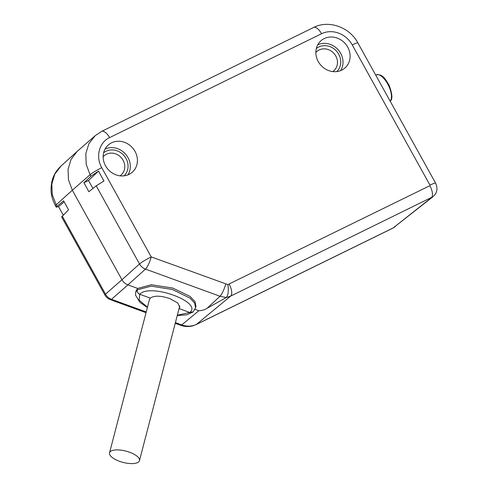 <?xml version="1.0" encoding="UTF-8"?>
<svg xmlns="http://www.w3.org/2000/svg" width="488" height="488" viewBox="0 0 488 488"><rect width="100%" height="100%" fill="white"/><g stroke="black" fill="none" stroke-linecap="round" stroke-linejoin="round"><path stroke-width="0.73" d="M61.659 216.959L68.558 209.779L63.593 200.812L56.876 206.424L52.234 194.639L51.813 183.982L54.815 174.118L61.006 166.042C55.998 170.733 52.881 176.253 51.661 182.603C50.52 190.601 50.575 196.011 55.467 205.79A10.309 1.098 -29 0 1 56.053 204.948L72.322 190.204L121.957 279.746L139.507 263.959A10.309 1.098 -29 0 1 151.213 256.901L227.872 284.583L429.843 185.702L429.983 185.147L352.245 44.908A23.717 21.301 48.4 0 0 321.555 33.727L109.587 137.616C99.156 142.331 95.38 156.843 101.76 167.683A10.309 1.098 151 0 0 90.054 174.747L90.878 176.223L83.918 182.756L88.889 191.723L96.197 185.818L103.974 180.993L98.503 171.117L90.878 176.223M63.19 215.049L58.523 206.631L56.248 207.205L56.876 206.424M61.647 216.928L104.92 295.008A10.309 1.098 -29 0 1 105.506 294.166L121.957 279.746C123.354 282.192 125.343 283.906 127.923 284.882L145.473 269.101A10.309 9.174 -132 0 1 139.507 263.959L96.197 185.818M324.239 38.57A18.148 16.299 -131.6 0 1 346.736 45.524A18.148 16.299 -131.6 0 1 344.595 68.29A18.148 16.299 -131.6 0 1 341.734 70.132A18.148 16.299 -131.6 0 1 319.616 63.702A18.148 16.299 -131.6 0 1 320.506 41.175A18.148 16.299 -131.6 0 1 324.239 38.57M111.538 142.819A18.148 16.299 -131.6 0 1 134.035 149.773A18.148 16.299 -131.6 0 1 131.894 172.545A18.148 16.299 -131.6 0 1 129.033 174.381A18.148 16.299 -131.6 0 1 106.915 167.957A18.148 16.299 -131.6 0 1 107.805 145.43A18.148 16.299 -131.6 0 1 111.538 142.819M225.718 284.046A10.309 2.336 110 0 1 219.978 296.246L226.194 297.589L230.635 296.118L432.923 196.749L393.121 227.975L196.493 324.349C191.851 326.539 186.934 326.722 181.737 324.904L175.412 322.599M226.347 297.479C228.25 295.051 228.762 290.75 227.872 284.583M226.194 297.589L207.211 308.209L219.978 296.246L145.473 269.101A10.309 2.336 110 0 0 151.213 256.901L101.76 167.683M195.017 309.331L198.872 310.74C202.172 310.588 204.948 309.746 207.211 308.209M146.223 311.96L111.477 299.303A10.309 2.336 110 0 1 110.41 299.693L146.034 312.674M147.388 307.489L139.94 302.389L135.554 295.149L135.707 292.239L136.073 290.836L137.671 288.439L151.39 284.73L172.77 288.06L190.076 296.429L195.035 301.706L195.944 306.427L195.578 307.824L194.712 303.188L190.082 298.156L172.331 289.482L151.207 286.145L137.311 289.823A3.611 3.215 47.2 0 0 139.788 294.24C149.969 282.839 203.075 302.188 189.801 312.466L193.071 311.899A3.611 3.215 -132.8 0 1 189.801 312.466M137.671 288.439L127.923 284.882L111.477 299.303A10.309 9.345 48.8 0 1 105.506 294.166L62.196 216.025M179.114 308.385L179.804 307.226L177.724 302.95L169.781 298.565C160.741 295.569 154.251 295.417 150.316 298.107L149.456 299.547M147.474 307.147L139.117 300.144L139.745 294.276L150.316 298.107M179.066 308.581L189.777 312.485L177.339 315.211M138.659 461.904A15.463 5.825 -165.4 0 0 139.47 460.641A15.463 5.825 -165.4 0 0 127.801 451.632A15.463 5.825 -165.4 0 0 110.349 451.589A15.463 5.825 14.6 0 0 109.538 452.846A15.463 5.825 14.6 0 0 121.201 461.861A15.463 5.825 14.6 0 0 138.659 461.904M135.707 292.239L137.311 289.823A3.611 3.263 49.6 0 0 139.745 294.276M139.788 294.24L139.769 294.264C137.811 293.337 136.988 291.854 137.311 289.823M72.322 190.204L68.503 179.901L68.064 169.251L71.059 159.393L77.159 151.402L95.239 135.633L88.914 143.667L85.815 153.574L86.211 164.328L90.054 174.747L72.322 190.204M340.612 70.626A17.788 15.976 48.4 0 0 338.154 49.758A17.788 15.976 48.4 0 0 317.725 44.859M316.315 48.556A15.409 13.841 -131.6 0 1 338.727 54.235A15.409 13.841 -131.6 0 1 336.775 71.59M315.846 52.539A12.834 11.529 -131.6 0 1 316.84 51.527A12.834 11.529 -131.6 0 1 335.787 56.01A12.834 11.529 -131.6 0 1 333.884 70.717A12.834 11.529 -131.6 0 1 332.767 71.584M127.911 174.875A17.788 15.976 48.4 0 0 125.453 154.013A17.788 15.976 48.4 0 0 105.024 149.108M103.615 152.811A15.409 13.841 -131.6 0 1 126.026 158.49A15.409 13.841 -131.6 0 1 124.074 175.839M103.145 156.788A12.834 11.529 -131.6 0 1 104.139 155.782A12.834 11.529 -131.6 0 1 123.086 160.265A12.834 11.529 -131.6 0 1 121.183 174.966A12.834 11.529 -131.6 0 1 120.066 175.833M92.915 188.466L88.505 180.505L83.918 182.756M88.505 180.505L98.503 171.117M64.19 201.898L58.523 206.631M352.245 44.908A10.309 1.098 -29 0 1 357.875 42.92C349.628 27.194 328.741 19.63 313.631 27.474L101.663 131.37L95.166 135.694M429.983 185.147A10.309 1.098 -29 0 1 435.613 183.159L357.875 42.92M395.323 226.591L392.748 228.213A10.309 4.398 -116.1 0 0 393.121 227.975L431.361 197.731A10.309 4.398 63.9 0 0 429.843 185.702M392.748 228.213L196.121 324.593A10.309 4.398 -116.1 0 0 196.493 324.355M229.116 284.089A10.309 4.398 63.9 0 1 230.635 296.118L196.493 324.349M198.872 310.74L181.737 324.904A10.309 2.336 -70 0 1 180.676 325.301C181.963 325.795 186.111 327.35 192.644 325.892L196.121 324.593M177.254 315.541L186.733 314.833L192.974 311.984A3.611 3.263 -130.4 0 1 192.961 311.997L192.961 311.997A3.611 3.263 -130.4 0 1 189.759 312.503M321.555 33.727A10.309 4.398 -116.1 0 0 313.631 27.474M109.587 137.616A10.309 4.398 -116.1 0 0 101.663 131.37M390.132 101.108A14.951 6.374 -116.1 0 0 387.954 84.442A14.951 6.374 -116.1 0 0 376.175 74.847L375.705 75.079M390.156 101.15A1.135 1.019 48.4 0 0 390.168 101.138L390.168 101.138C392.791 99.406 392.419 94.086 389.064 85.18C385.428 79.269 382.897 73.816 376.175 74.847M56.236 207.174L55.467 205.79M432.923 196.749C434.93 194.846 436.022 193.382 436.199 192.364C437.358 189.673 437.163 186.605 435.613 183.159M180.676 325.301L175.229 323.312M104.92 295.008A10.309 10.309 0 0 0 110.41 299.693M193.059 311.911L195.578 307.824M179.767 305.891L139.47 460.641M149.517 299.303L109.538 452.846M60.933 166.109L77.159 151.402"/></g></svg>
